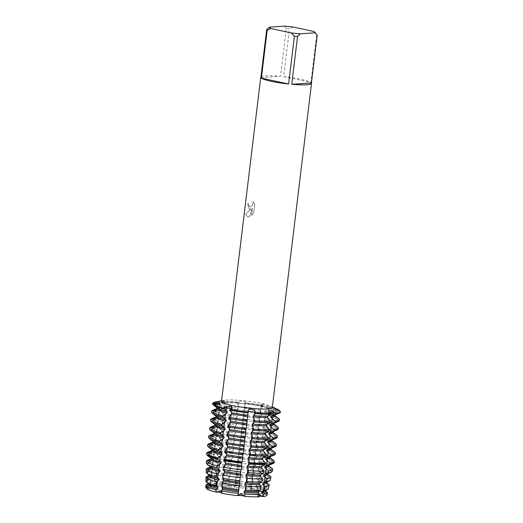 <?xml version="1.0" encoding="UTF-8"?>
<svg xmlns="http://www.w3.org/2000/svg" width="523" height="523" viewBox="0 0 523 523"><rect width="100%" height="100%" fill="white"/><g stroke="black" fill="none" stroke-linecap="round" stroke-linejoin="round"><path stroke-width="0.39" stroke-dasharray="2.62 1.96" d="M273.339 410.104A3.445 0.458 6.9 0 0 276.883 410.915L280.367 411.307L276.883 410.915A3.445 0.458 -173.1 0 1 273.3 410.019A3.445 0.458 6.9 0 0 273.339 410.104M205.833 487.959A30.818 4.073 -173.1 0 1 207.35 486.651A30.818 4.073 -173.1 0 1 209.736 486.213L215.182 485.239L213.744 485.945L215.182 485.239L214.574 485.122L209.932 486.253A3.445 0.458 6.9 0 0 215.038 486.468A3.445 0.458 6.9 0 0 213.914 485.985L213.744 485.945A30.818 4.073 -173.1 0 1 228.159 486.462L228.224 486.501A3.445 0.458 6.9 0 0 231.957 487.279A3.445 0.458 6.9 0 0 234.938 487.181A3.445 0.458 6.9 0 0 234.938 487.155L234.997 483.755L236.285 476.061L236.01 475.368L237.305 467.673L237.024 466.98L237.658 464.751L238.187 457.364L238.671 456.357L239.057 450.198L239.684 447.969L240.07 441.811L240.704 439.582L241.234 432.201L241.718 431.194L242.103 425.029L245.235 402.024C245.267 401.592 244.346 401.259 242.482 401.017L238.521 401.37L237.435 402.043L238.377 402.605A3.445 0.458 6.9 0 0 242.214 403.396A3.445 0.458 6.9 0 0 245.091 403.292A3.445 0.458 6.9 0 0 245.091 403.259L244.921 402.769A34.1 4.511 -173.1 0 1 263.167 405.521L261.454 405.724A3.445 0.458 6.9 0 0 261.01 405.887A3.445 0.458 6.9 0 0 262.428 406.436A3.445 0.458 6.9 0 0 266.965 406.914L269.312 406.848A34.1 4.511 -173.1 0 1 278.203 409.653M277.04 409.149A34.1 4.511 -173.1 0 0 269.312 406.848L266.965 406.914A3.445 0.458 -173.1 0 1 263.174 406.58A3.445 0.458 -173.1 0 1 261.01 405.887A3.445 0.458 -173.1 0 1 261.454 405.724L263.167 405.521L260.585 409.431L260.428 410.738L262.226 413.301L262.075 414.523L259.571 417.818L259.408 419.132L261.206 421.688L261.062 422.911L258.552 426.206L258.395 427.52L260.192 430.076L260.042 431.298L257.538 434.6L257.381 435.907L259.179 438.464L259.029 439.686L256.525 442.988L256.368 444.295L258.159 446.858L258.016 448.08L255.512 451.375L255.348 452.689L257.146 455.245L256.963 456.507L254.492 459.769L254.335 461.077L255.832 463.267L255.466 465.444L253.478 468.157L253.322 469.464L254.492 471.262L253.969 474.374L252.465 476.545L252.302 477.852L253.152 479.251L252.472 483.311L251.445 484.932L251.288 486.246L251.811 487.246L251.413 489.606A30.818 4.073 -173.1 0 0 234.925 487.122L234.925 487.122A30.818 4.073 -173.1 0 1 251.413 489.606L250.962 488.966L253.256 489.018L256.97 490.803L253.256 489.018L250.962 488.966L251.302 489.62A3.445 0.458 6.9 0 0 250.857 489.783A3.445 0.458 6.9 0 0 253.021 490.476A3.445 0.458 6.9 0 0 256.813 490.809L257.408 488.456L255.76 487.175L255.91 485.952L258.133 484.533L258.885 480.493L256.78 478.787L256.924 477.564L259.794 475.629L260.369 472.531L257.793 470.399L257.944 469.177L261.448 466.732L261.846 464.568L258.807 462.012L258.957 460.783L263.102 457.834L263.298 456.572L259.826 453.618L259.97 452.395L264.161 449.407L264.311 448.178L260.84 445.23L260.984 444.007L265.181 441.013L265.324 439.791L261.853 436.842L262.003 435.62L266.194 432.626L266.344 431.403L262.866 428.448L263.017 427.226L267.207 424.238L267.358 423.015L263.886 420.061L264.03 418.838L268.221 415.844L268.371 414.621L264.899 411.673L265.05 410.45L269.24 407.456L269.312 406.848L262.801 404.076L261.284 404.089L263.167 405.521A34.1 4.511 -173.1 0 0 244.921 402.769L245.091 403.259A17.351 3.014 -84.4 0 0 245.228 402.024L245.091 403.292A3.445 0.458 -173.1 0 1 242.11 403.383A3.445 0.458 -173.1 0 1 238.377 402.605L237.435 402.043L238.063 405.214L238.841 406.502L238.691 407.724L236.494 409.823L236.35 411.045L237.828 414.889L237.677 416.112L235.481 418.21L235.33 419.433L236.814 423.277L236.664 424.506L234.467 426.605L234.317 427.827L235.795 431.671L235.651 432.894L233.448 434.992L233.304 436.215L234.781 440.059L234.631 441.281L232.434 443.38L232.284 444.602L233.768 448.446L233.618 449.669L231.421 451.767L231.284 453.042L232.748 456.841L232.604 458.063L230.65 459.867L230.44 462.064L231.735 465.228L231.584 466.451L229.891 467.935L229.597 471.086L230.721 473.616L230.571 474.838L229.139 476.008L228.754 480.107L229.702 482.003L229.558 483.232L228.381 484.082L228.159 486.462A30.818 4.073 -173.1 0 0 213.744 485.945L213.861 483.559L215.306 482.716L215.456 481.493L214.051 479.578L214.247 475.472L216.319 474.328L216.47 473.106L214.489 470.537L214.639 467.385L217.333 465.934L217.483 464.712L214.927 461.502L215.031 459.305L218.353 457.547L218.496 456.324L215.358 452.467L215.469 451.192L219.366 449.159L219.516 447.936L216.332 444.027L216.483 442.804L220.379 440.771L220.529 439.542L217.346 435.639L217.496 434.417L221.399 432.377L221.543 431.155L218.366 427.252L218.509 426.029L222.412 423.99L222.563 422.767L219.379 418.858L219.529 417.635L223.426 415.602L223.576 414.379L220.392 410.47L220.543 409.248L224.439 407.208L224.589 405.985L221.412 402.082L221.484 401.468A34.1 4.511 -173.1 0 1 237.435 402.043A34.1 4.511 -173.1 0 0 221.484 401.468L224.713 400.376L217.045 401.769L220.085 402.357A3.445 0.458 6.9 0 0 224.544 402.756A3.445 0.458 6.9 0 0 225.191 402.573A3.445 0.458 6.9 0 0 224.066 402.089L221.484 401.468L224.066 402.089A3.445 0.458 -173.1 0 1 225.191 402.573A3.445 0.458 -173.1 0 1 220.085 402.357L217.045 401.769L216.973 402.377L221.366 406.201L221.216 407.424L216.104 409.542L215.96 410.771L220.353 414.595L220.203 415.818L215.09 417.936L214.94 419.158L219.333 422.983L219.189 424.205L214.077 426.323L213.927 427.546L218.32 431.37L218.169 432.593L213.057 434.711L212.913 435.934L217.306 439.758M219.758 404.9A3.445 0.458 6.9 0 0 216.529 404.129A3.445 0.458 -173.1 0 1 219.797 404.985A3.445 0.458 6.9 0 0 219.758 404.9M248.17 411.601A3.445 0.458 6.9 0 0 248.007 411.719A3.445 0.458 6.9 0 0 248.007 411.745L248.177 412.235L248.007 411.745A3.445 0.458 -173.1 0 1 248.007 411.719A3.445 0.458 -173.1 0 1 248.17 411.601M268.554 412.248A3.445 0.458 6.9 0 0 267.913 412.431A3.445 0.458 6.9 0 0 269.031 412.915L271.614 413.536L269.031 412.915A3.445 0.458 -173.1 0 1 267.913 412.431A3.445 0.458 -173.1 0 1 269.96 412.261A3.445 0.458 6.9 0 0 268.554 412.248M225.184 402.893A26.536 3.511 -173.1 0 1 254.851 405.135A26.536 3.511 -173.1 0 1 272.895 410.692A26.536 3.511 -173.1 0 1 267.913 412.111A26.536 3.511 -173.1 0 1 238.246 409.869A26.536 3.511 -173.1 0 1 220.203 404.312A26.536 3.511 -173.1 0 1 225.184 402.893A26.536 3.511 -173.1 0 1 254.851 405.135A26.536 3.511 -173.1 0 1 272.895 410.692A26.536 3.511 -173.1 0 1 267.913 412.111A26.536 3.511 -173.1 0 1 238.246 409.869A26.536 3.511 -173.1 0 1 220.203 404.312A26.536 3.511 -173.1 0 1 225.184 402.893M215.254 484.913A26.536 3.511 -173.1 0 1 241.038 486.56A26.536 3.511 -173.1 0 1 261.886 491.522A26.536 3.511 -173.1 0 1 262.971 492.712A26.536 3.511 -173.1 0 1 257.989 494.13A26.536 3.511 -173.1 0 1 228.322 491.888A26.536 3.511 -173.1 0 1 210.279 486.331A26.536 3.511 -173.1 0 1 211.612 485.436A26.536 3.511 -173.1 0 1 215.254 484.913A26.536 3.511 -173.1 0 1 241.038 486.56A26.536 3.511 -173.1 0 1 261.886 491.522A26.536 3.511 -173.1 0 1 262.971 492.712A26.536 3.511 -173.1 0 1 257.989 494.13A26.536 3.511 -173.1 0 1 228.322 491.888A26.536 3.511 -173.1 0 1 210.279 486.331A26.536 3.511 -173.1 0 1 211.612 485.436A26.536 3.511 -173.1 0 1 215.254 484.913M249.406 209.265L251.288 208.827L245.653 214.084L247.66 216.934L249.393 216.764L252.432 208.252L251.556 215.496L253.655 213.136L254.734 204.199L252.962 201.61L253.047 203.225L251.975 205.801L249.817 206.899L248.582 205.068L248.588 203.454A25.575 3.38 6.9 0 0 247.497 203.61L249.406 209.265M260.964 76.881A25.575 3.38 -173.1 0 1 265.553 75.874A25.575 3.38 -173.1 0 1 280.531 76.325L286.316 28.504A25.575 3.38 -173.1 0 1 289.454 28.811L283.669 76.626A25.575 3.38 -173.1 0 1 310.91 82.503L316.696 34.681A25.575 3.38 -173.1 0 1 317.147 35.093M221.523 401.403A25.575 3.38 -173.1 0 1 223.471 400.376A25.575 3.38 -173.1 0 1 226.322 400.036A25.575 3.38 -173.1 0 1 250.236 401.494A25.575 3.38 -173.1 0 1 270.659 406.09A25.575 3.38 -173.1 0 1 272.306 407.548M258.591 494.614L259.467 494.719L257.904 495.104L258.591 494.614M266.331 491.659L265.867 493.797A30.818 4.073 -173.1 0 0 265.736 493.719L261.886 491.522L265.736 493.719A30.818 4.073 -173.1 0 0 256.97 490.803A30.818 4.073 -173.1 0 1 265.736 493.719A30.818 4.073 -173.1 0 1 265.867 493.797L263.331 492.418L265.645 493.777A3.445 0.458 6.9 0 0 263.147 493.915A3.445 0.458 6.9 0 0 266.73 494.81L267.475 492.516M235.252 484.546L234.938 487.155M234.52 487.436C237.612 485.945 227.368 484.952 228.074 486.808C227.368 484.952 237.612 485.945 234.52 487.436M253.001 201.617L254.766 204.212L253.688 213.142L251.589 215.502L252.465 208.259L249.425 216.77L247.699 216.94L245.686 214.09L251.328 208.834L249.321 209.252L247.536 203.624A25.535 3.38 -173.1 0 1 248.621 203.46L248.615 205.075L249.85 206.905L251.118 206.611L252.714 204.624L252.962 201.61M231.329 411.889L231.643 409.28A3.445 0.458 6.9 0 0 232.088 409.117A3.445 0.458 6.9 0 0 231.009 408.646A3.445 0.458 -173.1 0 1 232.088 409.117A3.445 0.458 -173.1 0 1 231.643 409.28L229.93 409.483L231.643 409.28A17.351 9.839 102.2 0 0 231.767 408.051M221.379 493.189L222.033 492.189L221.523 491.254L222.033 492.189L221.491 493.176A3.445 0.458 6.9 0 0 221.935 493.012A3.445 0.458 6.9 0 0 221.419 492.699M259.192 496.131A3.445 0.458 6.9 0 0 257.761 496.327A3.445 0.458 6.9 0 0 258.878 496.811L257.904 495.104L259.048 496.85M216.986 407.731L217.3 405.122A3.445 0.458 6.9 0 0 219.797 404.985A3.445 0.458 -173.1 0 1 217.3 405.122L213.94 404.848L217.3 405.122A17.351 16.926 133.5 0 0 217.405 403.887M206.925 488.998L209.828 487.377L206.964 487.626L209.828 487.377L207.147 489.018A3.445 0.458 6.9 0 0 209.645 488.881A3.445 0.458 6.9 0 0 206.951 488.103M279.099 410.679L275.484 412.49L275.798 409.882A3.445 0.458 6.9 0 0 273.3 410.019A3.445 0.458 -173.1 0 1 275.798 409.882L277.811 410.045L275.798 409.882A17.351 16.926 -46.5 0 1 275.915 409.084M215.293 402.043A34.1 4.511 -173.1 0 1 217.045 401.769M316.696 34.681L313.623 31.439M283.669 76.626L310.91 82.503M293.135 27.019L289.454 28.811M260.872 77.639L280.531 76.325M286.316 28.504L284.185 26.15M205.794 487.75A30.818 4.073 -173.1 0 1 207.35 486.651A30.818 4.073 -173.1 0 1 209.736 486.213L209.821 483.827L210.253 483.644L209.932 486.253M213.423 441.654L213.449 441.49A28.87 3.818 -173.1 0 1 213.391 441.177A28.87 3.818 -173.1 0 1 217.306 439.765L217.156 440.987L212.044 443.105L211.893 444.328L216.287 448.152L216.143 449.375L211.031 451.493L210.932 452.761L215.273 456.54L215.123 457.762L210.684 459.593L210.606 461.789L214.26 464.927L214.11 466.15L210.396 467.673L210.285 470.818L213.24 473.322L213.096 474.544L210.109 475.753L209.965 479.853L212.227 481.709L212.083 482.932L210.253 483.644M209.363 475.217L207.35 473.498M210.383 466.823L207.592 464.542M211.397 458.436L207.834 455.585M212.41 450.048L208.814 447.172M213.449 441.49L209.834 438.784M214.443 433.266L210.847 430.39M215.456 424.879L211.861 422.002M216.47 416.491L212.881 413.615M217.49 408.097L213.894 405.227M208.35 483.605L207.101 482.461M244.777 405.868L245.091 403.259A3.445 0.458 -173.1 0 1 245.091 403.292L244.764 406.025M265.521 491.038L265.586 489.744L268.325 488.639L269.208 484.651M266.54 482.644L266.599 481.356L270.26 479.853L270.94 476.793M267.554 474.256L267.619 472.969L272.202 471.066L272.673 468.928M268.567 465.869L268.632 464.574L274.137 462.28L274.353 461.031M269.587 457.481L269.646 456.187L275.222 453.866L275.366 452.643M270.6 449.087L270.659 447.799L276.236 445.472L276.379 444.249M271.614 440.699L271.679 439.412L277.249 437.084L277.399 435.862M272.627 432.312L272.692 431.017L278.262 428.697L278.413 427.474M273.647 423.918L273.706 422.63L279.282 420.302L279.426 419.08M274.66 415.53L274.725 414.242L280.295 411.915L280.367 411.307M275.484 412.49L273.843 413.405L273.692 414.628L274.68 415.36M278.19 418.171L278.073 419.158L272.829 421.793L272.679 423.015L273.666 423.748M277.177 426.559L277.053 427.546L271.816 430.187L271.666 431.41L272.653 432.135M276.157 434.946L276.039 435.934L270.796 438.575L270.653 439.797L271.633 440.529M275.144 443.341L275.026 444.328L269.783 446.962L269.633 448.185L270.62 448.917M274.13 451.728L274.006 452.715L268.77 455.35L268.619 456.579L269.606 457.305M273.111 460.116L272.928 461.136L267.75 463.744L267.606 464.967L268.587 465.692M271.437 468.02L271.025 469.948L266.737 472.132L266.586 473.354L267.573 474.086M269.737 475.904L269.116 478.767L265.723 480.519L265.573 481.742L266.56 482.474M268.031 483.788L267.214 487.58L264.71 488.913L264.56 490.136L265.547 490.862M206.807 484.481A31.047 4.106 -173.1 0 1 209.821 483.827M213.861 483.559A31.047 4.106 -173.1 0 1 228.381 484.082M235.2 484.743A31.047 4.106 -173.1 0 1 251.811 487.246M208.167 484.344A28.87 3.818 -173.1 0 1 209.05 483.566A28.87 3.818 -173.1 0 1 212.083 482.932M215.306 482.716A28.87 3.818 -173.1 0 1 229.558 483.232M234.997 483.755A28.87 3.818 -173.1 0 1 251.295 486.213M255.76 487.175A28.87 3.818 -173.1 0 1 264.56 490.136M257.408 488.456A31.047 4.106 -173.1 0 1 266.37 491.47M208.37 483.435A28.87 3.818 -173.1 0 1 208.317 483.121A28.87 3.818 -173.1 0 1 212.227 481.709M215.456 481.493A28.87 3.818 -173.1 0 1 229.702 482.003M265.586 489.744A28.87 3.818 -173.1 0 1 265.638 490.058A28.87 3.818 -173.1 0 1 264.762 490.842M235.147 482.533A28.87 3.818 -173.1 0 1 251.439 484.991M255.91 485.952A28.87 3.818 -173.1 0 1 264.703 488.913M209.965 479.853A31.432 4.158 6.9 0 0 205.944 481.415M228.754 480.107A31.432 4.158 6.9 0 0 214.051 479.578M268.351 488.966A31.432 4.158 6.9 0 0 268.325 488.639M252.472 483.311A31.432 4.158 6.9 0 0 235.657 480.774M267.214 487.58A31.432 4.158 6.9 0 0 258.133 484.533M207.016 476.42A31.825 4.21 -173.1 0 1 210.109 475.753M214.247 475.472A31.825 4.21 -173.1 0 1 229.139 476.008M236.121 476.688A31.825 4.21 -173.1 0 1 253.152 479.251M258.885 480.493A31.825 4.21 -173.1 0 1 268.077 483.579M209.18 475.956A28.87 3.818 -173.1 0 1 210.063 475.172A28.87 3.818 -173.1 0 1 213.096 474.544M216.319 474.328A28.87 3.818 -173.1 0 1 230.571 474.838M236.01 475.368A28.87 3.818 -173.1 0 1 252.308 477.826M256.78 478.787A28.87 3.818 -173.1 0 1 265.573 481.742M209.383 475.047A28.87 3.818 -173.1 0 1 209.331 474.734A28.87 3.818 -173.1 0 1 213.24 473.322M216.47 473.106A28.87 3.818 -173.1 0 1 230.721 473.616M266.599 481.356A28.87 3.818 -173.1 0 1 266.658 481.67A28.87 3.818 -173.1 0 1 265.776 482.454M236.161 474.145A28.87 3.818 -173.1 0 1 252.459 476.603M256.924 477.564A28.87 3.818 -173.1 0 1 265.723 480.519M210.285 470.818A32.302 4.269 6.9 0 0 206.16 472.426M229.597 471.086A32.302 4.269 6.9 0 0 214.489 470.537M270.286 480.186A32.302 4.269 6.9 0 0 270.26 479.853M253.969 474.374A32.302 4.269 6.9 0 0 236.69 471.772M269.116 478.767A32.302 4.269 6.9 0 0 259.794 475.629M207.232 468.353A32.603 4.315 -173.1 0 1 210.396 467.673M214.639 467.385A32.603 4.315 -173.1 0 1 229.891 467.935M237.05 468.634A32.603 4.315 -173.1 0 1 254.492 471.262M260.369 472.531A32.603 4.315 -173.1 0 1 269.783 475.695M210.2 467.569A28.87 3.818 -173.1 0 1 211.083 466.784A28.87 3.818 -173.1 0 1 214.11 466.15M217.333 465.934A28.87 3.818 -173.1 0 1 231.584 466.451M237.03 466.98A28.87 3.818 -173.1 0 1 253.322 469.432M257.793 470.399A28.87 3.818 -173.1 0 1 266.586 473.354M210.403 466.66A28.87 3.818 -173.1 0 1 210.344 466.346A28.87 3.818 -173.1 0 1 214.26 464.927M217.483 464.712A28.87 3.818 -173.1 0 1 231.735 465.228M267.619 472.969A28.87 3.818 -173.1 0 1 267.671 473.282A28.87 3.818 -173.1 0 1 266.789 474.06M237.174 465.758A28.87 3.818 -173.1 0 1 253.472 468.209M257.944 469.177A28.87 3.818 -173.1 0 1 266.737 472.132M210.606 461.789A33.171 4.387 6.9 0 0 206.369 463.443M230.44 462.064A33.171 4.387 6.9 0 0 214.927 461.502M272.221 471.413A33.171 4.387 6.9 0 0 272.202 471.066M255.466 465.444A33.171 4.387 6.9 0 0 237.723 462.77M271.025 469.948A33.171 4.387 6.9 0 0 261.448 466.732M207.448 460.292A33.38 4.413 -173.1 0 1 210.684 459.593M215.031 459.305A33.38 4.413 -173.1 0 1 230.65 459.867M237.972 460.58A33.38 4.413 -173.1 0 1 255.832 463.267M261.846 464.568A33.38 4.413 -173.1 0 1 271.489 467.804M211.214 459.174A28.87 3.818 -173.1 0 1 212.096 458.396A28.87 3.818 -173.1 0 1 215.123 457.762M218.353 457.547A28.87 3.818 -173.1 0 1 232.604 458.063M238.043 458.593A28.87 3.818 -173.1 0 1 254.341 461.044M258.807 462.005A28.87 3.818 -173.1 0 1 267.606 464.967M211.416 458.266A28.87 3.818 -173.1 0 1 211.364 457.952A28.87 3.818 -173.1 0 1 215.273 456.54M218.496 456.324A28.87 3.818 -173.1 0 1 232.748 456.841M268.632 464.574A28.87 3.818 -173.1 0 1 268.685 464.888A28.87 3.818 -173.1 0 1 267.802 465.673M238.187 457.364A28.87 3.818 -173.1 0 1 254.485 459.822M258.957 460.783A28.87 3.818 -173.1 0 1 267.75 463.744M210.932 452.761A34.041 4.504 6.9 0 0 206.585 454.454M231.284 453.042A34.041 4.504 6.9 0 0 215.358 452.467M274.163 462.633A34.041 4.504 6.9 0 0 274.137 462.28M256.963 456.507A34.041 4.504 6.9 0 0 238.756 453.768M272.928 461.136A34.041 4.504 6.9 0 0 263.102 457.834M206.605 453.742A34.1 4.511 -173.1 0 1 210.952 452.101M215.391 451.807A34.1 4.511 -173.1 0 1 231.343 452.382M238.828 453.108A34.1 4.511 -173.1 0 1 257.074 455.853M263.219 457.18A34.1 4.511 -173.1 0 1 273.065 460.495M207.716 452.205A34.1 4.511 -173.1 0 1 211.031 451.493M215.469 451.192A34.1 4.511 -173.1 0 1 231.421 451.767M238.906 452.5A34.1 4.511 -173.1 0 1 257.146 455.245M263.298 456.572A34.1 4.511 -173.1 0 1 273.143 459.88M212.227 450.787A28.87 3.818 -173.1 0 1 213.109 450.002A28.87 3.818 -173.1 0 1 216.143 449.375M219.366 449.159A28.87 3.818 -173.1 0 1 233.618 449.669M239.057 450.198A28.87 3.818 -173.1 0 1 255.355 452.656M259.826 453.618A28.87 3.818 -173.1 0 1 268.619 456.579M212.43 449.878A28.87 3.818 -173.1 0 1 212.377 449.564A28.87 3.818 -173.1 0 1 216.287 448.152M219.516 447.936A28.87 3.818 -173.1 0 1 233.768 448.446M269.646 456.187A28.87 3.818 -173.1 0 1 269.705 456.501A28.87 3.818 -173.1 0 1 268.822 457.285M239.207 448.976A28.87 3.818 -173.1 0 1 255.505 451.434M259.97 452.395A28.87 3.818 -173.1 0 1 268.77 455.35M211.893 444.328A34.1 4.511 6.9 0 0 207.546 445.962M232.284 444.602A34.1 4.511 6.9 0 0 216.332 444.027M258.016 448.08A34.1 4.511 6.9 0 0 239.769 445.328M274.006 452.715A34.1 4.511 6.9 0 0 264.161 449.407M208.736 443.818A34.1 4.511 -173.1 0 1 212.044 443.105M216.483 442.804A34.1 4.511 -173.1 0 1 232.434 443.38M239.92 444.105A34.1 4.511 -173.1 0 1 258.159 446.858M264.311 448.178A34.1 4.511 -173.1 0 1 274.157 451.493M213.247 442.399A28.87 3.818 -173.1 0 1 214.123 441.615A28.87 3.818 -173.1 0 1 217.156 440.987M220.379 440.771A28.87 3.818 -173.1 0 1 234.631 441.281M240.07 441.811A28.87 3.818 -173.1 0 1 256.368 444.262M260.84 445.23A28.87 3.818 -173.1 0 1 269.633 448.185M220.529 439.542A28.87 3.818 -173.1 0 1 234.781 440.059M270.659 447.799A28.87 3.818 -173.1 0 1 270.718 448.113A28.87 3.818 -173.1 0 1 269.835 448.897M240.22 440.588A28.87 3.818 -173.1 0 1 256.518 443.04M260.984 444.007A28.87 3.818 -173.1 0 1 269.783 446.962M212.913 435.934A34.1 4.511 6.9 0 0 208.559 437.574M233.304 436.215A34.1 4.511 6.9 0 0 217.346 435.639M259.029 439.686A34.1 4.511 6.9 0 0 240.789 436.94M275.026 444.328A34.1 4.511 6.9 0 0 265.181 441.013M209.749 435.43A34.1 4.511 -173.1 0 1 213.057 434.711M217.496 434.417A34.1 4.511 -173.1 0 1 233.448 434.992M240.933 435.718A34.1 4.511 -173.1 0 1 259.179 438.464M265.324 439.791A34.1 4.511 -173.1 0 1 275.17 443.105M214.26 434.012A28.87 3.818 -173.1 0 1 215.143 433.227A28.87 3.818 -173.1 0 1 218.169 432.593M221.399 432.377A28.87 3.818 -173.1 0 1 235.651 432.894M241.09 433.423A28.87 3.818 -173.1 0 1 257.388 435.875M261.853 436.842A28.87 3.818 -173.1 0 1 270.653 439.797M214.463 433.103A28.87 3.818 -173.1 0 1 214.404 432.783A28.87 3.818 -173.1 0 1 218.32 431.37M221.543 431.155A28.87 3.818 -173.1 0 1 235.795 431.671M271.679 439.412A28.87 3.818 -173.1 0 1 271.731 439.725A28.87 3.818 -173.1 0 1 270.849 440.503M241.234 432.201A28.87 3.818 -173.1 0 1 257.532 434.652M262.003 435.62A28.87 3.818 -173.1 0 1 270.796 438.575M213.927 427.546A34.1 4.511 6.9 0 0 209.573 429.187M234.317 427.827A34.1 4.511 6.9 0 0 218.366 427.252M260.042 431.298A34.1 4.511 6.9 0 0 241.803 428.553M276.039 435.934A34.1 4.511 6.9 0 0 266.194 432.626M210.762 427.036A34.1 4.511 -173.1 0 1 214.077 426.323M218.509 426.029A34.1 4.511 -173.1 0 1 234.467 426.605M241.953 427.33A34.1 4.511 -173.1 0 1 260.192 430.076M266.344 431.403A34.1 4.511 -173.1 0 1 276.19 434.711M215.273 425.617A28.87 3.818 -173.1 0 1 216.156 424.839A28.87 3.818 -173.1 0 1 219.189 424.205M222.412 423.99A28.87 3.818 -173.1 0 1 236.664 424.506M242.103 425.029A28.87 3.818 -173.1 0 1 258.401 427.487M262.866 428.448A28.87 3.818 -173.1 0 1 271.666 431.41M215.476 424.709A28.87 3.818 -173.1 0 1 215.424 424.395A28.87 3.818 -173.1 0 1 219.333 422.983M222.563 422.767A28.87 3.818 -173.1 0 1 236.808 423.277M272.692 431.017A28.87 3.818 -173.1 0 1 272.745 431.331A28.87 3.818 -173.1 0 1 271.868 432.116M242.254 423.807A28.87 3.818 -173.1 0 1 258.545 426.265M263.017 427.226A28.87 3.818 -173.1 0 1 271.816 430.187M214.94 419.158A34.1 4.511 6.9 0 0 210.586 420.799M235.33 419.433A34.1 4.511 6.9 0 0 219.379 418.858M261.062 422.911A34.1 4.511 6.9 0 0 242.816 420.165M277.053 427.546A34.1 4.511 6.9 0 0 267.207 424.238M211.776 418.648A34.1 4.511 -173.1 0 1 215.09 417.936M219.529 417.635A34.1 4.511 -173.1 0 1 235.481 418.21M242.966 418.936A34.1 4.511 -173.1 0 1 261.206 421.688M267.358 423.015A34.1 4.511 -173.1 0 1 277.203 426.323M216.287 417.23A28.87 3.818 -173.1 0 1 217.169 416.445A28.87 3.818 -173.1 0 1 220.203 415.818M223.426 415.602A28.87 3.818 -173.1 0 1 237.677 416.112M243.117 416.641A28.87 3.818 -173.1 0 1 259.415 419.1M263.886 420.061A28.87 3.818 -173.1 0 1 272.679 423.015M216.489 416.321A28.87 3.818 -173.1 0 1 216.437 416.007A28.87 3.818 -173.1 0 1 220.353 414.595M223.576 414.379A28.87 3.818 -173.1 0 1 237.828 414.889M273.706 422.63A28.87 3.818 -173.1 0 1 273.764 422.944A28.87 3.818 -173.1 0 1 272.882 423.728M243.267 415.419A28.87 3.818 -173.1 0 1 259.565 417.877M264.03 418.838A28.87 3.818 -173.1 0 1 272.829 421.793M215.96 410.771A34.1 4.511 6.9 0 0 211.606 412.405M236.35 411.045A34.1 4.511 6.9 0 0 220.392 410.47M262.075 414.523A34.1 4.511 6.9 0 0 243.836 411.771M278.073 419.158A34.1 4.511 6.9 0 0 268.221 415.844M212.796 410.261A34.1 4.511 -173.1 0 1 216.104 409.542M220.543 409.248A34.1 4.511 -173.1 0 1 236.494 409.823M243.98 410.548A34.1 4.511 -173.1 0 1 262.226 413.301M268.371 414.621A34.1 4.511 -173.1 0 1 278.216 417.936M217.306 408.842A28.87 3.818 -173.1 0 1 218.189 408.058A28.87 3.818 -173.1 0 1 221.216 407.424M224.445 407.208A28.87 3.818 -173.1 0 1 238.691 407.724M244.136 408.254A28.87 3.818 -173.1 0 1 260.428 410.705M264.899 411.673A28.87 3.818 -173.1 0 1 273.692 414.628M217.509 407.933A28.87 3.818 -173.1 0 1 217.45 407.62A28.87 3.818 -173.1 0 1 221.366 406.201M224.589 405.985A28.87 3.818 -173.1 0 1 238.841 406.502M274.725 414.242A28.87 3.818 -173.1 0 1 274.778 414.556A28.87 3.818 -173.1 0 1 273.895 415.334M244.28 407.031A28.87 3.818 -173.1 0 1 260.578 409.483M265.05 410.45A28.87 3.818 -173.1 0 1 273.843 413.405M216.973 402.377A34.1 4.511 6.9 0 0 212.619 404.018M237.364 402.658A34.1 4.511 6.9 0 0 221.412 402.082M263.089 406.129A34.1 4.511 6.9 0 0 244.849 403.383M279.086 410.771A34.1 4.511 6.9 0 0 269.24 407.456M276.569 413.523L276.883 410.915A17.351 16.926 -46.5 0 1 277.079 409.686M247.673 414.451L248.007 411.719A17.351 3.014 95.6 0 1 248.164 410.522M268.717 415.524L269.031 412.915A17.351 14.101 86.2 0 1 269.214 411.693M223.752 404.697L224.066 402.089A17.351 14.101 -93.8 0 0 224.177 400.853M266.652 409.522L266.965 406.914A17.351 9.839 -77.8 0 1 267.142 405.678M261.134 408.332L261.454 405.724A17.351 9.839 -77.8 0 1 261.631 404.488M257.133 488.201L256.813 490.809M251.615 487.011L251.302 489.62M219.771 404.965L220.085 402.357A17.351 14.101 -93.8 0 0 220.203 401.115M214.227 483.376L213.914 485.985M221.811 490.567L221.491 493.176M259.192 494.202L258.878 496.811M238.174 493.032L237.854 495.641M207.461 486.41L207.147 489.018M238.063 405.214L238.377 402.605A17.351 3.014 -84.4 0 0 238.521 401.37M228.538 483.893L228.224 486.501M267.05 492.202L266.73 494.81M265.939 491.359L265.645 493.777M258.146 479.813L257.512 485.024M259.16 471.419L258.532 476.636M260.173 463.032L259.545 468.248M261.193 454.644L260.559 459.861M262.206 446.25L261.578 451.467M263.219 437.862L262.592 443.079M264.239 429.475L263.605 434.691M265.253 421.087L264.618 426.304M266.266 412.693L265.638 417.91M260.755 411.503L260.121 416.72M259.735 419.897L259.107 425.114M258.722 428.285L258.094 433.502M257.708 436.672L257.074 441.889M256.695 445.066L256.061 450.277M255.675 453.454L255.047 458.671M254.662 461.842L254.028 467.059M253.648 470.229L253.014 475.446M252.629 478.623L252.001 483.84M215.247 474.989L214.613 480.206M216.261 466.601L215.626 471.818M217.274 458.207L216.646 463.424M218.294 449.819L217.66 455.036M219.307 441.432L218.673 446.649M220.32 433.037L219.693 438.254M221.334 424.65L220.706 429.867M222.353 416.262L221.719 421.479M223.367 407.875L222.733 413.092M219.385 408.136L218.758 413.353M218.372 416.53L217.738 421.747M217.359 424.918L216.725 430.135M216.339 433.305L215.711 438.522M215.326 441.7L214.698 446.91M214.312 450.087L213.678 455.304M213.299 458.475L212.665 463.692M212.279 466.862L211.652 472.079M211.266 475.257L210.632 480.474M230.944 415.059L230.316 420.276M229.93 423.453L229.296 428.67M228.917 431.841L228.283 437.058M227.897 440.229L227.27 445.446M226.884 448.623L226.256 453.84M225.871 457.01L225.236 462.227M224.857 465.398L224.223 470.615M223.837 473.786L223.21 479.003M222.824 482.18L222.19 487.397M260.212 485.808L259.578 491.025M261.225 477.421L260.591 482.637M262.239 469.033L261.611 474.25M263.259 460.645L262.624 465.862M264.272 452.251L263.638 457.468M265.285 443.864L264.658 449.08M266.299 435.476L265.671 440.693M267.318 427.082L266.684 432.299M268.332 418.694L267.698 423.911M239.188 484.644L238.553 489.861M240.201 476.25L239.573 481.467M241.221 467.863L240.587 473.08M242.234 459.475L241.6 464.692M243.247 451.088L242.62 456.304M244.261 442.693L243.633 447.91M245.28 434.306L244.646 439.523M246.294 425.918L245.66 431.135M247.307 417.524L246.679 422.741M248.17 410.411L247.693 414.353M208.206 470.242L207.775 473.818M209.226 461.855L208.795 465.424M210.239 453.467L209.808 457.037M211.253 445.073L210.821 448.649M212.273 436.685L211.835 440.261M213.286 428.298L212.854 431.867M214.299 419.91L213.868 423.48M215.313 411.516L214.881 415.092M216.195 404.22L215.901 406.698M216.6 410.901L215.966 416.118M215.587 419.296L214.953 424.513M214.567 427.683L213.94 432.9M213.554 436.071L212.92 441.288M212.541 444.458L211.907 449.675M211.521 452.853L210.893 458.07M210.508 461.24L209.88 466.457M209.494 469.628L208.86 474.845M208.474 478.022L207.847 483.239M236.265 476.159L235.638 481.376M237.285 467.765L236.651 472.982M238.298 459.377L237.664 464.594M239.312 450.989L238.684 456.206M240.332 442.602L239.697 447.812M241.345 434.208L240.711 439.425M242.358 425.82L241.731 431.037M243.372 417.432L242.744 422.649M244.391 409.038L243.757 414.255M237.677 408.391L237.043 413.601M236.664 416.779L236.03 421.996M235.644 425.166L235.017 430.383M234.631 433.554L233.997 438.771M233.618 441.948L232.983 447.165M232.598 450.336L231.97 455.553M231.584 458.723L230.957 463.94M230.571 467.117L229.937 472.328M229.551 475.505L228.924 480.722M268.064 483.808L267.43 489.025M269.077 475.42L268.449 480.637M270.09 467.032L269.463 472.249M271.11 458.638L270.476 463.855M272.123 450.251L271.489 455.468M273.137 441.863L272.509 447.08M274.157 433.475L273.522 438.692M275.17 425.081L274.536 430.298M276.183 416.694L275.556 421.911M275.078 415.857L274.47 420.878M274.059 424.245L273.451 429.272M273.045 432.632L272.437 437.659M272.032 441.026L271.424 446.047M271.012 449.414L270.404 454.441M269.999 457.802L269.391 462.829M268.985 466.196L268.377 471.216M267.972 474.583L267.364 479.604M266.952 482.971L266.344 487.998M257.761 496.327L268.266 410.32M215.038 486.468L225.348 400.435M262.971 492.712L272.895 410.692L262.971 492.712M270.659 406.09L272.385 406.907M261.284 404.089L260.585 409.431M250.857 489.783L251.288 486.246M232.251 407.306L231.656 412.654M221.935 493.012L222.36 489.469M237.854 495.608L238.181 492.875M219.948 402.625L209.645 488.881M234.938 487.181L235.272 484.448M273.719 407.698L263.147 493.915M223.471 400.376L221.602 400.762M211.612 485.436L207.35 486.651L211.612 485.436M210.279 486.331L220.203 404.312L210.279 486.331M251.445 484.932L252.302 477.852M252.465 476.545L253.322 469.464M253.478 468.157L254.335 461.077M254.492 459.769L255.348 452.689M255.505 451.375L256.362 444.295M256.525 442.988L257.381 435.907M257.538 434.6L258.395 427.52M258.552 426.206L259.408 419.126M259.571 417.818L260.428 410.738M222.517 488.162L223.38 481.082M223.537 479.774L224.393 472.694M224.55 471.38L225.406 464.3M225.563 462.992L226.42 455.912M226.583 454.605L227.44 447.525M227.597 446.211L228.453 439.137M228.61 437.823L229.466 430.743M229.63 429.435L230.486 422.355M230.643 421.048L231.499 413.968M238.534 489.953L239.201 484.488M239.554 481.565L240.214 476.1M240.567 473.178L241.227 467.706M241.58 464.784L242.247 459.318M242.6 456.396L243.26 450.931M243.613 448.008L244.274 442.543M244.627 439.621L245.287 434.149M245.647 431.227L246.307 425.761M246.66 422.839L247.32 417.374M235.625 481.526L236.285 476.061M236.638 473.138L237.305 467.673M237.658 464.751L238.318 459.279M238.671 456.357L239.331 450.891M239.684 447.969L240.345 442.504M240.704 439.582L241.365 434.116M241.718 431.194L242.378 425.722M242.731 422.8L243.391 417.334M243.744 414.412L244.411 408.947M209.05 483.566L208.219 483.899M208.265 483.54L208.317 483.121M265.586 490.502L265.638 490.058M210.063 475.172L209.239 475.512M209.278 475.152L209.331 474.734M266.599 482.114L266.658 481.67M211.083 466.784L210.253 467.124M210.298 466.764L210.344 466.346M267.619 473.727L267.671 473.282M212.096 458.396L211.266 458.736M211.312 458.37L211.364 457.952M268.632 465.333L268.685 464.888M213.109 450.002L212.279 450.342M212.325 449.983L212.377 449.564M269.646 456.945L269.705 456.501M214.123 441.615L213.299 441.955M213.338 441.595L213.391 441.177M270.666 448.557L270.718 448.113M215.143 433.227L214.312 433.567M214.358 433.207L214.404 432.783M271.679 440.17L271.731 439.725M216.156 424.839L215.326 425.173M215.371 424.813L215.424 424.395M272.692 431.776L272.745 431.331M217.169 416.445L216.345 416.785M216.385 416.426L216.437 416.007M273.712 423.388L273.764 422.944M218.189 408.058L217.359 408.398M217.405 408.038L217.45 407.62M274.725 415L274.778 414.556"/><path stroke-width="0.78" d="M262.566 458.128L266.462 456.095L266.612 454.873L263.435 450.963L263.579 449.741L267.482 447.708L267.626 446.485L264.448 442.576L264.592 441.353L268.495 439.313L268.645 438.091L265.462 434.188L265.612 432.966L269.508 430.926L269.659 429.703L266.475 425.794L266.625 424.571L270.522 422.538L270.672 421.316L267.495 417.406L267.639 416.184L271.542 414.151L271.614 413.536L269.214 411.693L268.266 410.32L268.953 409.921L273.196 411.424L276.052 413.235A34.1 4.511 -173.1 0 0 280.367 411.307L273.719 407.698M213.894 405.227L212.652 404.312L212.73 403.704L216.215 404.089A3.445 0.458 -173.1 0 1 216.529 404.129A3.445 0.458 6.9 0 0 216.215 404.089L212.73 403.704L219.948 402.625M250.883 411.614A3.445 0.458 6.9 0 0 248.17 411.601A3.445 0.458 -173.1 0 1 251.498 411.679A3.445 0.458 -173.1 0 1 254.721 412.399A3.445 0.458 6.9 0 0 250.883 411.614M241.855 465.477A28.87 3.818 -173.1 0 1 225.563 463.025L224.857 465.398L223.301 467.15L223.144 469.301L224.55 471.38L224.4 472.635A28.87 3.818 -173.1 0 0 240.691 475.093L240.567 473.178L241.711 466.699L241.58 464.784L242.875 457.089L242.6 456.396L243.888 448.701L244.274 442.543L244.757 441.536L244.627 439.621L245.921 431.92L245.647 431.227L246.934 423.532L247.32 417.374L247.804 416.367L248.17 410.411M248.164 410.522C248.294 409.614 249.301 409.202 251.19 409.28C253.106 409.568 254.335 410.202 254.878 411.176L255.662 412.961L254.721 412.399L255.662 412.961L255.59 413.575L253.387 415.667L253.243 416.896L254.721 420.74L254.57 421.963L252.374 424.061L252.223 425.284L253.707 429.128L253.557 430.351L251.36 432.449L251.21 433.672L252.687 437.516L252.544 438.738L250.34 440.837L250.197 442.059L251.674 445.91L251.524 447.132L249.327 449.231L249.183 450.453L250.661 454.297L250.51 455.52L248.314 457.618L248.164 458.841L249.641 462.685L249.478 463.934L247.301 466.006L247.15 467.229L248.484 470.55L248.17 472.681L246.281 474.394L246.137 475.623L247.314 478.375L246.863 481.422L245.267 482.788L245.117 484.01L246.143 486.2L245.555 490.169L244.254 491.175L244.104 492.398L244.98 494.019L244.568 496.294A3.445 0.458 6.9 0 0 241.031 495.536A3.445 0.458 6.9 0 0 237.88 495.562M221.419 492.699A3.445 0.458 6.9 0 0 215.979 491.986L215.953 489.652L217.901 488.449L218.045 487.227L216.176 485.743L216.398 481.716L218.915 480.062L219.059 478.839L216.666 476.878L216.842 473.786L219.928 471.674L220.078 470.452L217.163 468.007L217.28 465.849L220.941 463.286L221.092 462.057L217.66 459.142L217.771 457.887L221.961 454.892L222.105 453.67L218.634 450.721L218.784 449.492L222.975 446.505L223.125 445.282L219.647 442.327L219.797 441.105L223.988 438.117L224.138 436.895L220.667 433.94L220.811 432.717L225.008 429.723L225.151 428.5L221.68 425.552L221.83 424.33L226.021 421.335L226.165 420.113L222.693 417.158L222.844 415.935L227.034 412.948L227.185 411.725L223.713 408.77L223.785 408.162L226.132 408.09A3.445 0.458 -173.1 0 1 231.009 408.646A3.445 0.458 6.9 0 0 230.669 408.568A3.445 0.458 6.9 0 0 226.132 408.09L223.785 408.162L226.256 406.861L230.872 406.221L232.251 407.306L229.93 409.483L229.859 410.097L231.656 412.654L231.499 413.968L228.989 417.262L228.845 418.485L230.643 421.048L229.93 423.453L227.976 425.65L227.832 426.879L229.623 429.435L229.466 430.743L226.962 434.044L226.812 435.267L228.61 437.823L228.453 439.13L225.949 442.432L225.799 443.654L227.597 446.211L227.44 447.525L224.929 450.819L224.785 452.042L226.583 454.605L226.42 455.912L223.916 459.214L223.792 460.469L225.557 463.025M270.842 28.517A23.019 3.046 -173.1 0 1 269.397 27.144L284.185 26.15A23.019 3.046 -173.1 0 1 293.135 27.019L313.623 31.439A23.019 3.046 -173.1 0 1 314.931 32.315L317.147 35.093A25.575 3.38 -173.1 0 1 317.206 35.165L311.414 82.987A25.575 3.38 -173.1 0 1 311.531 83.386A25.575 3.38 -173.1 0 1 306.733 84.752A25.575 3.38 -173.1 0 1 291.756 84.301L297.548 36.486A25.575 3.38 -173.1 0 1 294.403 36.179L288.618 84L261.376 78.123L267.161 30.301L270.842 28.517L291.331 32.936L294.403 36.179M311.531 83.386L272.306 407.548A25.575 3.38 -173.1 0 1 267.508 408.914A25.575 3.38 -173.1 0 1 238.913 406.757A25.575 3.38 -173.1 0 1 221.523 401.403L260.755 77.241A25.575 3.38 -173.1 0 1 260.964 76.881M266.959 494.836A30.818 4.073 -173.1 0 1 263.062 496.582L259.467 494.719L262.86 496.543A3.445 0.458 6.9 0 0 259.192 496.131M273.764 407.763L279.158 410.156L277.811 410.045L279.158 410.156L279.099 410.679M272.385 406.907L278.203 409.653A34.1 4.511 -173.1 0 1 279.158 410.156A34.1 4.511 -173.1 0 0 277.04 409.149M215.822 491.993L221.523 491.254L215.822 491.993A30.818 4.073 -173.1 0 1 206.925 488.998A30.818 4.073 -173.1 0 0 215.822 491.993M280.367 411.307A34.1 4.511 -173.1 0 1 280.406 411.601A34.1 4.511 -173.1 0 1 276.052 413.235L275.974 413.85L272.692 415.255L273.013 412.647A3.445 0.458 6.9 0 0 269.96 412.261A3.445 0.458 -173.1 0 1 273.013 412.647L276.052 413.235L273.013 412.647A17.351 14.101 86.2 0 1 273.196 411.424M244.888 493.686L244.633 496.327L241.247 494.026L237.932 495.183L241.247 494.026L244.568 496.294M219.902 402.533C220.039 402.887 219.209 403.338 217.405 403.887L213.94 404.848L213.861 405.462L218.385 408.764L218.241 409.986L212.998 412.627L212.848 413.85L217.372 417.158L217.222 418.38L211.985 421.015L211.835 422.238L216.359 425.545L216.208 426.768L210.965 429.403L210.821 430.632L215.339 433.933L215.195 435.156L209.952 437.797L209.801 439.019L214.325 442.321L214.175 443.55L208.939 446.184L208.788 447.407L213.312 450.715L213.162 451.937L207.919 454.572L207.827 455.84L212.292 459.102L212.148 460.325L207.644 462.613L207.585 464.79L211.279 467.49L211.135 468.713L207.428 470.622L207.343 473.74L210.266 475.884L210.115 477.107L207.206 478.63L207.095 482.69L209.252 484.272L209.102 485.494L206.99 486.632L206.925 488.998M206.951 488.103A3.445 0.458 6.9 0 0 206.062 487.985L206.964 487.626L205.833 487.959A30.818 4.073 -173.1 0 1 205.794 487.75L205.853 485.377A31.047 4.106 -173.1 0 1 206.807 484.481L208.219 483.899M212.652 404.312A34.1 4.511 6.9 0 1 212.619 404.018L212.691 403.403A34.1 4.511 -173.1 0 0 212.73 403.704A34.1 4.511 -173.1 0 1 215.293 402.043L221.602 400.762M223.785 408.162A34.1 4.511 -173.1 0 1 213.94 404.848A34.1 4.511 -173.1 0 0 223.785 408.162M248.177 412.235A34.1 4.511 -173.1 0 1 229.93 409.483A34.1 4.511 -173.1 0 0 248.177 412.235M271.614 413.536A34.1 4.511 -173.1 0 1 255.662 412.961A34.1 4.511 -173.1 0 0 271.614 413.536M237.867 495.673A30.818 4.073 -173.1 0 1 221.379 493.189A30.818 4.073 -173.1 0 0 237.867 495.673L239.828 482.258L240.214 476.1L240.698 475.093M259.048 496.85A30.818 4.073 -173.1 0 1 244.633 496.327A30.818 4.073 -173.1 0 0 259.048 496.85L259.5 494.542L258.355 492.914L258.506 491.692L260.258 490.698L261.036 486.736L259.369 484.52L259.519 483.298L261.971 481.971L262.566 478.924L260.389 476.133L260.532 474.91L263.684 473.237L264.102 471.112L261.402 467.745L261.546 466.523A28.87 3.818 -173.1 0 1 247.301 466.006M288.618 84A25.575 3.38 -173.1 0 1 261.376 78.123M297.548 36.486L300.287 33.805A23.019 3.046 -173.1 0 1 291.331 32.936M300.287 33.805L315.075 32.812L317.206 35.165M314.931 32.315A23.019 3.046 -173.1 0 1 315.075 32.812M269.397 27.144L266.658 29.824L260.872 77.639A25.575 3.38 -173.1 0 1 260.755 77.241M267.161 30.301A25.575 3.38 -173.1 0 1 266.658 29.824M311.414 82.987L291.756 84.301M224.4 472.635L222.72 475.054L222.491 478.133L223.537 479.774L223.373 481.082L222.138 482.951L221.837 486.965L222.517 488.194L221.549 490.855L221.379 493.189M261.552 466.523L265.396 464.509L265.599 463.26L262.415 459.357L262.566 458.135A28.87 3.818 -173.1 0 1 248.314 457.618M272.692 415.255L270.868 415.968L270.718 417.191L275.111 421.015L274.961 422.238L269.848 424.356L269.705 425.578L274.098 429.409L273.947 430.632L268.835 432.75L268.685 433.972L273.078 437.797L272.934 439.019L267.822 441.137L267.671 442.36L272.065 446.184L271.914 447.407L266.802 449.525L266.658 450.748L271.051 454.572L270.901 455.795L265.789 457.913L265.638 459.142L270.031 462.966L269.829 464.215L264.775 466.307L264.625 467.529L268.443 470.824L267.998 472.949L263.762 474.694L263.612 475.917L266.808 478.637L266.174 481.683L262.742 483.082L262.598 484.305L265.174 486.455L264.344 490.424L261.729 491.476L261.578 492.699L263.54 494.274L263.062 496.582A30.818 4.073 -173.1 0 0 266.985 495.15L267.495 492.836A31.047 4.106 -173.1 0 1 263.54 494.274M207.101 482.461L205.984 481.631L206.082 477.558L209.239 476.27L209.363 475.217M207.35 473.498L206.193 472.655L206.271 469.523L210.253 467.882L210.383 466.823M207.592 464.542L206.408 463.672L206.461 461.489L211.266 459.488L211.397 458.436M207.834 455.585L206.624 454.69L206.709 453.428L212.286 451.101L212.41 450.048M208.814 447.172L207.579 446.263L207.729 445.034L213.299 442.713L213.423 441.654M209.834 438.784L208.592 437.869L208.742 436.646L214.312 434.325L214.443 433.266M210.847 430.39L209.612 429.481L209.756 428.259L215.332 425.931L215.456 424.879M211.861 422.002L210.625 421.093L210.769 419.871L216.345 417.544L216.47 416.491M212.881 413.615L211.638 412.699L211.789 411.477L217.359 409.156L217.49 408.097M205.833 487.959L205.885 485.592L208.219 484.658L208.35 483.605M264.344 490.424A31.432 4.158 6.9 0 0 267.397 489.763A31.432 4.158 6.9 0 0 268.351 488.966L269.227 484.978A31.825 4.21 -173.1 0 0 269.208 484.651L266.54 482.644M266.174 481.683A32.302 4.269 6.9 0 0 269.312 481.01A32.302 4.269 6.9 0 0 270.286 480.186L270.96 477.126A32.603 4.315 -173.1 0 0 270.94 476.793L267.554 474.256M267.998 472.949A33.171 4.387 6.9 0 0 271.221 472.256A33.171 4.387 6.9 0 0 272.221 471.413L272.699 469.275A33.38 4.413 -173.1 0 0 272.673 468.928L268.567 465.869M269.829 464.215A34.041 4.504 6.9 0 0 273.13 463.496A34.041 4.504 6.9 0 0 274.163 462.633L274.3 461.992A34.1 4.511 -173.1 0 0 274.314 461.933L274.385 461.325A34.1 4.511 -173.1 0 0 274.353 461.031L269.587 457.481M270.901 455.795A34.1 4.511 6.9 0 0 274.215 455.082A34.1 4.511 6.9 0 0 275.255 454.16L275.405 452.938A34.1 4.511 -173.1 0 0 275.366 452.643L270.6 449.087M271.914 447.407A34.1 4.511 6.9 0 0 275.229 446.694A34.1 4.511 6.9 0 0 276.268 445.766L276.419 444.543A34.1 4.511 -173.1 0 0 276.379 444.249L271.614 440.699M272.934 439.019A34.1 4.511 6.9 0 0 276.242 438.307A34.1 4.511 6.9 0 0 277.282 437.378L277.432 436.156A34.1 4.511 -173.1 0 0 277.399 435.862L272.627 432.312M273.947 430.632A34.1 4.511 6.9 0 0 277.255 429.913A34.1 4.511 6.9 0 0 278.301 428.991L278.445 427.768A34.1 4.511 -173.1 0 0 278.413 427.474L273.647 423.918M274.961 422.238A34.1 4.511 6.9 0 0 278.275 421.525A34.1 4.511 6.9 0 0 279.315 420.603L279.465 419.381A34.1 4.511 -173.1 0 0 279.426 419.08L274.66 415.53M274.68 415.36L278.19 418.171M273.666 423.748L277.177 426.559M272.653 432.135L276.157 434.946M271.633 440.529L275.144 443.341M270.62 448.917L274.13 451.728M269.606 457.305L273.111 460.116M268.587 465.692L271.437 468.02M267.573 474.086L269.737 475.904M266.56 482.474L268.031 483.788M265.547 490.862L266.331 491.659M267.495 492.836A31.047 4.106 -173.1 0 0 267.475 492.516L265.521 491.038M215.953 489.652A31.047 4.106 -173.1 0 1 206.99 486.632M238.161 493.359A31.047 4.106 -173.1 0 1 221.549 490.855M259.5 494.542A31.047 4.106 -173.1 0 1 244.98 494.019M217.895 488.449A28.87 3.818 -173.1 0 1 209.102 485.494M238.665 491.868A28.87 3.818 -173.1 0 1 222.367 489.417M208.219 484.658A28.87 3.818 -173.1 0 1 208.167 484.344L208.265 483.54M258.355 492.914A28.87 3.818 -173.1 0 1 244.104 492.398M265.586 490.502L265.494 491.28A28.87 3.818 -173.1 0 1 261.578 492.699M218.045 487.227A28.87 3.818 -173.1 0 1 209.252 484.272M238.815 490.646A28.87 3.818 -173.1 0 1 222.517 488.194M258.506 491.692A28.87 3.818 -173.1 0 1 244.254 491.175M267.397 489.763L264.762 490.842A28.87 3.818 -173.1 0 1 261.729 491.476M207.095 482.69A31.432 4.158 6.9 0 0 216.176 485.743M221.837 486.965A31.432 4.158 6.9 0 0 238.651 489.495M206.082 477.558A31.825 4.21 -173.1 0 1 206.042 477.336L205.944 481.415A31.432 4.158 6.9 0 0 205.984 481.631M245.555 490.169A31.432 4.158 6.9 0 0 260.258 490.698M216.398 481.716A31.825 4.21 -173.1 0 1 207.206 478.63M239.161 485.521A31.825 4.21 -173.1 0 1 222.138 482.951M206.042 477.336A31.825 4.21 -173.1 0 1 207.016 476.42L209.239 475.512M261.036 486.736A31.825 4.21 -173.1 0 1 246.143 486.2M269.227 484.978A31.825 4.21 -173.1 0 1 265.174 486.455M218.915 480.062A28.87 3.818 -173.1 0 1 210.115 477.107M239.678 483.481A28.87 3.818 -173.1 0 1 223.38 481.023M209.239 476.27A28.87 3.818 -173.1 0 1 209.18 475.956L209.278 475.152M259.369 484.52A28.87 3.818 -173.1 0 1 245.117 484.01M266.599 482.114L266.508 482.892A28.87 3.818 -173.1 0 1 262.598 484.305M219.059 478.839A28.87 3.818 -173.1 0 1 210.266 475.884M239.828 482.258A28.87 3.818 -173.1 0 1 223.53 479.8M259.519 483.298A28.87 3.818 -173.1 0 1 245.267 482.788M269.312 481.01L265.776 482.454A28.87 3.818 -173.1 0 1 262.742 483.082M207.343 473.74A32.302 4.269 6.9 0 0 216.666 476.878M222.491 478.133A32.302 4.269 6.9 0 0 239.769 480.735M206.271 469.523A32.603 4.315 -173.1 0 1 206.232 469.294L206.16 472.426A32.302 4.269 6.9 0 0 206.193 472.655M246.863 481.422A32.302 4.269 6.9 0 0 261.971 481.971M216.842 473.786A32.603 4.315 -173.1 0 1 207.428 470.622M240.162 477.676A32.603 4.315 -173.1 0 1 222.72 475.054M206.232 469.294A32.603 4.315 -173.1 0 1 207.232 468.353L210.253 467.124M262.566 478.924A32.603 4.315 -173.1 0 1 247.314 478.375M270.96 477.126A32.603 4.315 -173.1 0 1 266.808 478.637M219.928 471.674A28.87 3.818 -173.1 0 1 211.135 468.713M210.253 467.882A28.87 3.818 -173.1 0 1 210.2 467.569L210.298 466.764M260.389 476.133A28.87 3.818 -173.1 0 1 246.137 475.623M267.619 473.727L267.521 474.505A28.87 3.818 -173.1 0 1 263.612 475.917M220.078 470.452A28.87 3.818 -173.1 0 1 211.279 467.49M240.841 473.871A28.87 3.818 -173.1 0 1 224.544 471.413M260.532 474.91A28.87 3.818 -173.1 0 1 246.281 474.394M271.221 472.256L266.789 474.06A28.87 3.818 -173.1 0 1 263.762 474.694M207.585 464.79A33.171 4.387 6.9 0 0 217.163 468.007M223.144 469.301A33.171 4.387 6.9 0 0 240.887 471.968M206.461 461.489A33.38 4.413 -173.1 0 1 206.422 461.253L206.369 463.443A33.171 4.387 6.9 0 0 206.408 463.672M248.17 472.681A33.171 4.387 6.9 0 0 263.684 473.237M217.28 465.849A33.38 4.413 -173.1 0 1 207.644 462.613M241.162 469.837A33.38 4.413 -173.1 0 1 223.301 467.15M206.422 461.253A33.38 4.413 -173.1 0 1 207.448 460.292L211.266 458.736M264.102 471.112A33.38 4.413 -173.1 0 1 248.484 470.55M272.699 469.275A33.38 4.413 -173.1 0 1 268.443 470.824M220.941 463.28A28.87 3.818 -173.1 0 1 212.148 460.325M241.711 466.699A28.87 3.818 -173.1 0 1 225.413 464.247M211.266 459.488A28.87 3.818 -173.1 0 1 211.214 459.174L211.312 458.37M261.402 467.745A28.87 3.818 -173.1 0 1 247.15 467.229M268.632 465.333L268.541 466.117A28.87 3.818 -173.1 0 1 264.625 467.529M221.092 462.057A28.87 3.818 -173.1 0 1 212.299 459.102M273.13 463.496L267.802 465.673A28.87 3.818 -173.1 0 1 264.775 466.307M207.827 455.84A34.041 4.504 6.9 0 0 217.66 459.142M223.792 460.469A34.041 4.504 6.9 0 0 242.005 463.208M206.637 454.036A34.1 4.511 -173.1 0 1 206.598 453.801L206.585 454.454A34.041 4.504 6.9 0 0 206.624 454.69M249.478 463.934A34.041 4.504 6.9 0 0 265.396 464.509M217.692 458.494A34.1 4.511 -173.1 0 1 207.847 455.187M242.084 462.567A34.1 4.511 -173.1 0 1 223.844 459.822M206.598 453.801A34.1 4.511 -173.1 0 1 206.605 453.742L206.677 453.134A34.1 4.511 -173.1 0 1 207.716 452.205L212.279 450.342M265.521 463.875A34.1 4.511 -173.1 0 1 249.569 463.3M274.3 461.992A34.1 4.511 -173.1 0 1 269.96 463.574M217.771 457.887A34.1 4.511 -173.1 0 1 207.919 454.572M242.156 461.959A34.1 4.511 -173.1 0 1 223.916 459.214M265.599 463.26A34.1 4.511 -173.1 0 1 249.641 462.685M274.385 461.325A34.1 4.511 -173.1 0 1 270.031 462.966M221.961 454.892A28.87 3.818 -173.1 0 1 213.162 451.937M242.724 458.311A28.87 3.818 -173.1 0 1 226.426 455.86M212.286 451.101A28.87 3.818 -173.1 0 1 212.227 450.787L212.325 449.983M262.415 459.357A28.87 3.818 -173.1 0 1 248.164 458.841M269.646 456.945L269.554 457.723A28.87 3.818 -173.1 0 1 265.638 459.142M222.105 453.67A28.87 3.818 -173.1 0 1 213.312 450.715M242.875 457.089A28.87 3.818 -173.1 0 1 226.577 454.637M274.215 455.082L268.822 457.285A28.87 3.818 -173.1 0 1 265.789 457.913M208.788 447.407A34.1 4.511 6.9 0 0 218.634 450.721M224.785 452.042A34.1 4.511 6.9 0 0 243.025 454.794M207.729 445.034A34.1 4.511 -173.1 0 1 207.69 444.74L207.546 445.962A34.1 4.511 6.9 0 0 207.579 446.263M250.51 455.52A34.1 4.511 6.9 0 0 266.462 456.095M218.784 449.492A34.1 4.511 -173.1 0 1 208.939 446.184M243.175 453.572A34.1 4.511 -173.1 0 1 224.929 450.819M207.69 444.74A34.1 4.511 -173.1 0 1 208.736 443.818L213.299 441.955M266.612 454.873A34.1 4.511 -173.1 0 1 250.661 454.297M275.405 452.938A34.1 4.511 -173.1 0 1 271.051 454.572M222.975 446.505A28.87 3.818 -173.1 0 1 214.175 443.55M243.738 449.924A28.87 3.818 -173.1 0 1 227.446 447.466M213.299 442.713A28.87 3.818 -173.1 0 1 213.247 442.399L213.338 441.595M263.429 450.963A28.87 3.818 -173.1 0 1 249.183 450.453M270.666 448.557L270.568 449.335A28.87 3.818 -173.1 0 1 266.658 450.748M223.125 445.282A28.87 3.818 -173.1 0 1 214.325 442.321M243.888 448.701A28.87 3.818 -173.1 0 1 227.59 446.243M263.579 449.741A28.87 3.818 -173.1 0 1 249.327 449.231M275.229 446.694L269.835 448.897A28.87 3.818 -173.1 0 1 266.802 449.525M209.801 439.019A34.1 4.511 6.9 0 0 219.647 442.327M225.799 443.654A34.1 4.511 6.9 0 0 244.038 446.4M208.742 436.646A34.1 4.511 -173.1 0 1 208.71 436.352L208.559 437.574A34.1 4.511 6.9 0 0 208.592 437.869M251.524 447.132A34.1 4.511 6.9 0 0 267.482 447.708M219.797 441.105A34.1 4.511 -173.1 0 1 209.952 437.797M244.189 445.178A34.1 4.511 -173.1 0 1 225.949 442.432M208.71 436.352A34.1 4.511 -173.1 0 1 209.749 435.43L214.312 433.567M267.626 446.485A34.1 4.511 -173.1 0 1 251.674 445.91M276.419 444.543A34.1 4.511 -173.1 0 1 272.065 446.184M223.988 438.117A28.87 3.818 -173.1 0 1 215.195 435.156M244.757 441.536A28.87 3.818 -173.1 0 1 228.459 439.078M214.312 434.325A28.87 3.818 -173.1 0 1 214.26 434.012L214.358 433.207M264.448 442.576A28.87 3.818 -173.1 0 1 250.197 442.059M271.679 440.17L271.587 440.948A28.87 3.818 -173.1 0 1 267.671 442.36M224.138 436.895A28.87 3.818 -173.1 0 1 215.339 433.933M244.901 440.307A28.87 3.818 -173.1 0 1 228.603 437.856M264.592 441.353A28.87 3.818 -173.1 0 1 250.34 440.837M276.242 438.307L270.849 440.503A28.87 3.818 -173.1 0 1 267.822 441.137M210.821 430.632A34.1 4.511 6.9 0 0 220.667 433.94M226.812 435.267A34.1 4.511 6.9 0 0 245.058 438.013M209.756 428.259A34.1 4.511 -173.1 0 1 209.723 427.964L209.573 429.187A34.1 4.511 6.9 0 0 209.612 429.481M252.544 438.738A34.1 4.511 6.9 0 0 268.495 439.313M220.811 432.717A34.1 4.511 -173.1 0 1 210.965 429.403M245.202 436.79A34.1 4.511 -173.1 0 1 226.962 434.044M209.723 427.964A34.1 4.511 -173.1 0 1 210.762 427.036L215.326 425.173M268.645 438.091A34.1 4.511 -173.1 0 1 252.687 437.516M277.432 436.156A34.1 4.511 -173.1 0 1 273.078 437.797M225.008 429.723A28.87 3.818 -173.1 0 1 216.208 426.768M245.771 433.142A28.87 3.818 -173.1 0 1 229.473 430.69M215.332 425.931A28.87 3.818 -173.1 0 1 215.273 425.617L215.371 424.813M265.462 434.188A28.87 3.818 -173.1 0 1 251.21 433.672M272.692 431.776L272.601 432.554A28.87 3.818 -173.1 0 1 268.685 433.972M225.151 428.5A28.87 3.818 -173.1 0 1 216.359 425.545M245.921 431.92A28.87 3.818 -173.1 0 1 229.623 429.468M265.612 432.966A28.87 3.818 -173.1 0 1 251.36 432.449M277.255 429.913L271.868 432.116A28.87 3.818 -173.1 0 1 268.835 432.75M211.835 422.238A34.1 4.511 6.9 0 0 221.68 425.552M227.832 426.879A34.1 4.511 6.9 0 0 246.072 429.625M210.769 419.871A34.1 4.511 -173.1 0 1 210.736 419.57L210.586 420.799A34.1 4.511 6.9 0 0 210.625 421.093M253.557 430.351A34.1 4.511 6.9 0 0 269.508 430.926M221.83 424.33A34.1 4.511 -173.1 0 1 211.985 421.015M246.222 428.402A34.1 4.511 -173.1 0 1 227.976 425.65M210.736 419.57A34.1 4.511 -173.1 0 1 211.776 418.648L216.345 416.785M269.659 429.703A34.1 4.511 -173.1 0 1 253.707 429.128M278.445 427.768A34.1 4.511 -173.1 0 1 274.098 429.409M226.021 421.335A28.87 3.818 -173.1 0 1 217.222 418.38M246.784 424.754A28.87 3.818 -173.1 0 1 230.486 422.303M216.345 417.544A28.87 3.818 -173.1 0 1 216.287 417.23L216.385 416.426M266.475 425.794A28.87 3.818 -173.1 0 1 252.223 425.284M273.712 423.388L273.614 424.166A28.87 3.818 -173.1 0 1 269.705 425.578M226.165 420.113A28.87 3.818 -173.1 0 1 217.372 417.158M246.934 423.532A28.87 3.818 -173.1 0 1 230.636 421.074M266.625 424.571A28.87 3.818 -173.1 0 1 252.374 424.061M278.275 421.525L272.882 423.728A28.87 3.818 -173.1 0 1 269.848 424.356M212.848 413.85A34.1 4.511 6.9 0 0 222.693 417.158M228.845 418.485A34.1 4.511 6.9 0 0 247.085 421.237M211.789 411.477A34.1 4.511 -173.1 0 1 211.75 411.183L211.606 412.405A34.1 4.511 6.9 0 0 211.638 412.699M254.57 421.963A34.1 4.511 6.9 0 0 270.522 422.538M222.844 415.935A34.1 4.511 -173.1 0 1 212.998 412.627M247.235 420.008A34.1 4.511 -173.1 0 1 228.989 417.262M211.75 411.183A34.1 4.511 -173.1 0 1 212.796 410.261L217.359 408.398M270.672 421.316A34.1 4.511 -173.1 0 1 254.721 420.74M279.465 419.381A34.1 4.511 -173.1 0 1 275.111 421.015M227.034 412.948A28.87 3.818 -173.1 0 1 218.241 409.986M247.804 416.367A28.87 3.818 -173.1 0 1 231.506 413.909M217.359 409.156A28.87 3.818 -173.1 0 1 217.306 408.842L217.405 408.038M267.495 417.406A28.87 3.818 -173.1 0 1 253.243 416.896M274.725 415L274.627 415.778A28.87 3.818 -173.1 0 1 270.718 417.191M212.691 403.403A34.1 4.511 -173.1 0 1 217.045 401.769M227.185 411.725A28.87 3.818 -173.1 0 1 218.385 408.764M247.948 415.144A28.87 3.818 -173.1 0 1 231.65 412.686M267.639 416.184A28.87 3.818 -173.1 0 1 253.387 415.667M275.974 413.85A34.1 4.511 6.9 0 0 279.289 413.137L273.895 415.334A28.87 3.818 -173.1 0 1 270.868 415.968M213.861 405.462A34.1 4.511 6.9 0 0 223.713 408.77M229.859 410.097A34.1 4.511 6.9 0 0 248.105 412.843M255.59 413.575A34.1 4.511 6.9 0 0 271.542 414.151M279.289 413.137A34.1 4.511 6.9 0 0 280.328 412.209L280.406 411.601M216.195 404.22L216.215 404.089A17.351 16.926 133.5 0 0 216.319 402.854M225.818 410.699L226.132 408.09A17.351 9.839 102.2 0 0 226.256 406.861M216.293 489.378L215.979 491.986M263.174 493.934L262.86 496.543M254.407 415.007L254.721 412.399A17.351 3.014 95.6 0 1 254.878 411.176M206.376 485.377L206.062 487.985M275.915 409.084A17.351 16.926 -46.5 0 1 275.994 408.653M217.306 480.99L216.679 486.207M218.326 472.602L217.692 477.813M219.34 464.208L218.706 469.425M220.353 455.821L219.725 461.038M221.373 447.433L220.739 452.65M222.386 439.039L221.752 444.256M223.399 430.651L222.772 435.868M224.413 422.264L223.785 427.481M225.433 413.876L224.798 419.086M272.313 418.426L271.679 423.643M271.293 426.82L270.666 432.037M270.28 435.208L269.652 440.425M269.267 443.596L268.632 448.812M268.253 451.99L267.619 457.2M267.233 460.377L266.606 465.594M266.22 468.765L265.586 473.982M265.207 477.153L264.573 482.369M264.187 485.547L263.559 490.764M254.021 418.178L253.394 423.395M253.008 426.572L252.374 431.782M251.994 434.959L251.36 440.176M250.975 443.347L250.347 448.564M249.961 451.735L249.327 456.952M248.948 460.129L248.314 465.346M247.928 468.516L247.301 473.733M246.915 476.904L246.287 482.121M245.902 485.298L245.267 490.509M207.389 476.989L206.762 482.206M208.409 468.601L208.206 470.242M209.422 460.214L209.226 461.855M210.436 451.82L210.239 453.467M211.455 443.432L211.253 445.073M212.469 435.044L212.273 436.685M213.482 426.65L213.286 428.298M214.502 418.263L214.299 419.91M215.515 409.875L215.313 411.516"/></g></svg>
